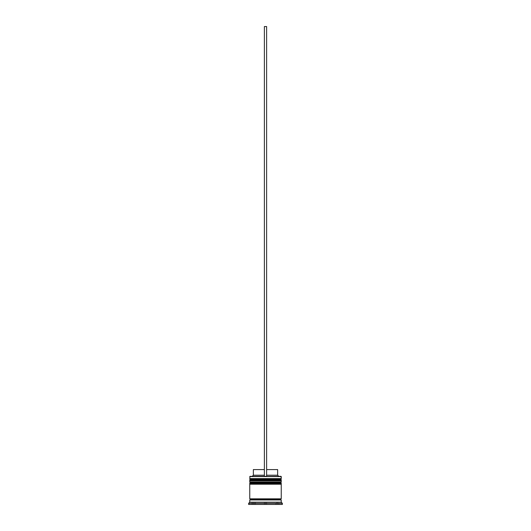 <?xml version="1.0" encoding="UTF-8"?>
<svg xmlns="http://www.w3.org/2000/svg" width="531" height="531" viewBox="0 0 531 531"><rect width="100%" height="100%" fill="white"/><g stroke="black" fill="none" stroke-linecap="round" stroke-linejoin="round"><path stroke-width="0.4" stroke-dasharray="2.65 1.99" d="M250.433 480.834L280.567 480.834L250.433 480.834L280.567 480.834L280.567 479.261L280.567 480.834L265.5 480.834L281.244 480.834L249.756 480.834L280.567 480.834L250.433 480.834L250.433 479.261L280.567 479.261L250.433 479.261L280.567 479.261L250.433 479.261L250.433 480.834M281.244 480.163L249.756 480.163L281.244 480.163M249.756 479.938L281.244 479.938L249.756 479.938M250.433 484.212L280.567 484.212L250.433 484.212L280.567 484.212L280.567 482.633L280.567 484.212L265.5 484.212L281.244 484.212L249.756 484.212L280.567 484.212L250.433 484.212L250.433 482.633L280.567 482.633L250.433 482.633L280.567 482.633L250.433 482.633L250.433 484.212M281.244 483.535L249.756 483.535L281.244 483.535M249.756 483.31L281.244 483.31L249.756 483.31M281.131 499.95L249.756 499.95L281.131 499.95M280.567 499.392L250.433 499.392L280.567 499.392M266.622 476.34L249.982 476.34L266.622 476.34L266.622 469.59L277.647 469.59L266.622 469.59L266.622 475.212L277.647 475.212L266.622 475.212L266.622 476.34L281.018 476.34L264.378 476.34L264.378 475.212L264.378 476.34L252.232 476.34L266.622 476.34L264.378 476.34L264.378 469.59L264.378 475.212L253.353 475.212L264.378 475.212L264.378 476.34L264.378 26.55L264.378 476.34L266.622 476.34L266.622 26.55L266.622 476.34M281.131 498.828L249.756 498.828L281.131 498.828M254.256 502.2L254.256 504.45L253.128 504.45L253.128 502.2L254.256 502.2L253.128 502.2L253.128 504.45L254.256 504.45L254.256 502.2L253.413 502.2L254.256 502.2L254.256 504.45L253.128 504.45L254.256 504.45L254.256 502.2M266.662 502.2L266.662 504.45L275.582 504.45L275.582 502.2L266.662 502.2L275.582 502.2L275.582 504.45L266.662 504.45L266.662 502.2L275.582 502.2L266.662 502.2L275.582 502.2L266.662 502.2L266.662 504.45L275.582 504.45L266.662 504.45L275.582 504.45L266.662 504.45L275.582 504.45L275.582 502.2L266.662 502.2L275.582 502.2L275.582 504.45L266.662 504.45L266.662 502.2M276.744 502.2L276.744 504.45L276.744 502.2L277.872 502.2L276.744 502.2L277.872 502.2L276.744 502.2L276.744 504.45L277.872 504.45L276.744 504.45L277.872 504.45L276.744 504.45L276.744 502.2M264.338 502.2L264.338 504.45L255.418 504.45L255.418 502.2L264.338 502.2L255.418 502.2L264.338 502.2L255.418 502.2L264.338 502.2L255.418 502.2L255.418 504.45L264.338 504.45L255.418 504.45L264.338 504.45L264.338 502.2L264.338 504.45L255.418 504.45L264.338 504.45L255.418 504.45L255.418 502.2L264.338 502.2L255.418 502.2L255.418 504.45L264.338 504.45L264.338 502.2M248.634 504.45L282.366 504.45L248.634 504.45M265.5 504.45L278.994 504.45L252.006 504.45L278.994 504.45L278.994 502.2L265.5 502.2L265.5 504.45L265.5 502.2L278.994 502.2L278.994 504.45L278.994 502.2L278.994 504.45L252.006 504.45L252.006 502.2L265.5 502.2L265.5 504.45L265.5 502.2L252.006 502.2L252.006 504.45L252.006 502.2L252.006 504.45L265.5 504.45M248.634 503.328L282.366 503.328L248.634 503.328M281.244 502.2L249.756 502.2L281.244 502.2M281.244 481.962L249.756 481.962L281.244 481.962M281.244 478.59L249.756 478.59L281.244 478.59M249.756 476.566L281.244 476.566L249.756 476.566M278.994 502.2L252.006 502.2L278.994 502.2M253.353 469.59L264.378 469.59L264.378 475.212L264.378 469.59L253.353 469.59M264.378 26.55L266.622 26.55L264.378 26.55M277.872 502.2L277.872 504.45"/><path stroke-width="0.8" d="M280.567 479.261L250.433 479.261A0.677 0.677 0 0 0 249.756 479.938L281.244 479.938A0.677 0.677 0 0 0 280.567 479.261L250.433 479.261L280.567 479.261A0.677 0.677 0 0 1 281.244 479.938L249.756 480.163A0.677 0.677 0 0 0 250.433 480.834A0.677 0.677 0 0 1 249.756 480.163L281.244 480.163L249.756 479.938A0.677 0.677 0 0 1 250.433 479.261L249.756 478.59L250.433 479.261L280.567 479.261L281.244 478.59L249.756 478.59L281.244 478.59L281.018 476.34L249.756 476.566L281.244 476.566L281.244 478.59L280.567 479.261M280.567 480.834A0.677 0.677 0 0 0 281.244 480.163L281.244 480.163A0.677 0.677 0 0 1 280.567 480.834M280.567 482.633L250.433 482.633A0.677 0.677 0 0 0 249.756 483.31L281.244 483.31A0.677 0.677 0 0 0 280.567 482.633L250.433 482.633L280.567 482.633A0.677 0.677 0 0 1 281.244 483.31L249.756 483.535A0.677 0.677 0 0 0 250.433 484.212A0.677 0.677 0 0 1 249.756 483.535L281.244 483.535L249.756 483.31A0.677 0.677 0 0 1 250.433 482.633L249.756 481.962L250.433 482.633L280.567 482.633L281.244 481.962L249.756 481.962L281.244 481.962L281.244 480.834L249.756 480.834L249.756 481.962L249.756 480.834L281.244 480.834L281.244 481.962L280.567 482.633M280.567 484.212A0.677 0.677 0 0 0 281.244 483.535L281.244 483.535A0.677 0.677 0 0 1 280.567 484.212M249.869 499.95A0.564 0.564 0 0 0 250.433 499.392L280.567 499.392A0.564 0.564 0 0 0 281.131 499.95A0.564 0.564 0 0 1 280.567 499.392A0.564 0.564 0 0 1 281.131 498.828A0.564 0.564 0 0 0 280.567 499.392L250.433 499.392A0.564 0.564 0 0 1 249.869 499.95M249.982 476.34L249.756 478.59L249.982 476.34L264.378 476.34L249.982 476.34M282.366 503.328L281.244 502.2L249.756 502.2L248.634 503.328L282.366 503.328L248.634 503.328L248.634 504.45L282.366 504.45L282.366 503.328L282.366 504.45L248.634 504.45L248.634 503.328L249.756 502.2L281.244 502.2L281.244 499.95L249.756 499.95L249.756 502.2L249.756 499.95L281.244 499.95L281.244 502.2L282.366 503.328M281.244 498.828L281.244 484.212L249.756 484.212L249.756 498.828L281.244 498.828L249.756 498.828L249.756 484.212L281.244 484.212L281.244 498.828M249.869 498.828A0.564 0.564 0 0 1 250.433 499.392A0.564 0.564 0 0 0 249.869 498.828M277.647 469.59L277.647 475.212L278.768 476.34L277.647 475.212L266.622 475.212L277.647 475.212L277.647 469.59L266.622 469.59L277.647 469.59M264.378 475.212L253.353 475.212L264.378 475.212M264.378 469.59L253.353 469.59L264.378 469.59M264.378 476.34L266.622 476.34L266.622 26.55L266.622 476.34L264.378 476.34L264.378 26.55L266.622 26.55L264.378 26.55L264.378 476.34M253.353 469.59L253.353 475.212L252.232 476.34"/></g></svg>
